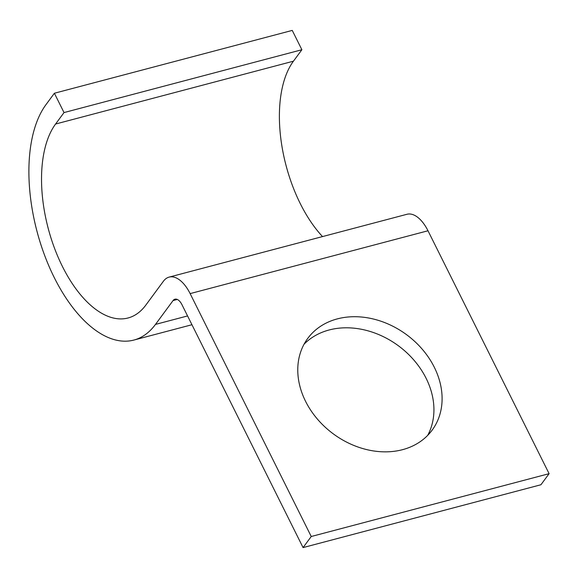 <?xml version="1.0" encoding="UTF-8"?>
<svg xmlns="http://www.w3.org/2000/svg" width="578" height="578" viewBox="0 0 578 578"><rect width="100%" height="100%" fill="white"/><g stroke="black" fill="none" stroke-linecap="round" stroke-linejoin="round"><path stroke-width="0.87" d="M304.035 344.25A77.286 61.651 -143.6 0 1 426.145 378.359A77.286 61.651 -143.6 0 1 427.669 435.4M305.552 401.291A77.286 61.651 36.4 0 0 367.666 449.821A77.286 61.651 36.4 0 0 432.142 430.14A77.286 61.651 36.4 0 0 434.316 367.276A77.286 61.651 36.4 0 0 372.203 318.738A77.286 61.651 36.4 0 0 307.734 338.419A77.286 61.651 36.4 0 0 305.552 401.291M293.436 61.189L301.882 49.737L64.021 112.573L55.575 124.032L293.436 61.189A106.981 54.296 75.2 0 0 322.531 236.583M303.067 547.59L540.929 484.754L549.1 473.671L311.239 536.507L303.067 547.59L181.962 304.693A11.423 5.794 -104.8 0 0 174.953 299.194A11.423 5.794 -104.8 0 0 173.053 300.574L155.482 324.41A129.819 65.892 75.2 0 1 133.865 340.066A129.819 65.892 75.2 0 1 44.578 255.23A129.819 65.892 75.2 0 1 45.937 104.705L54.383 93.246L292.244 30.41L301.882 49.737M54.383 93.246L64.021 112.573M549.1 473.671L427.995 230.766A34.261 17.391 -104.8 0 0 406.984 214.272L169.123 277.108A34.261 17.391 -104.8 0 0 163.415 281.24L145.844 305.076A106.981 54.296 75.2 0 1 128.034 317.987A106.981 54.296 75.2 0 1 54.455 248.078A106.981 54.296 75.2 0 1 55.575 124.032M311.239 536.507L190.133 293.61A34.261 17.391 -104.8 0 0 169.123 277.108M155.482 324.41L187.561 315.935M173.053 300.574L177.287 299.455M190.133 293.61L427.995 230.766M133.865 340.066L191.947 324.728"/></g></svg>
